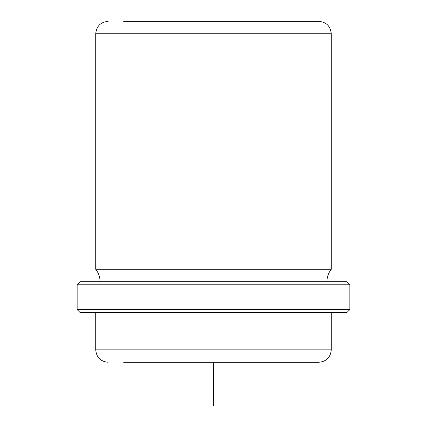 <?xml version="1.0" encoding="UTF-8"?>
<svg xmlns="http://www.w3.org/2000/svg" width="427" height="427" viewBox="0 0 427 427"><rect width="100%" height="100%" fill="white"/><g stroke="black" fill="none" stroke-linecap="round" stroke-linejoin="round"><path stroke-width="0.64" d="M134.628 21.35L305.972 21.35M123.622 21.35L318.873 21.35C326.404 22.087 330.535 26.218 331.272 33.749L95.728 33.749C96.465 26.218 100.596 22.087 108.127 21.35M100.067 281.681C100.025 277.059 98.578 272.928 95.728 269.288L331.272 269.288L331.272 33.749M96.55 281.681L346.767 281.681L349.862 284.782L77.138 284.782L80.233 281.681L96.55 281.681M349.862 309.575L346.767 312.676L80.233 312.676L77.138 309.575L349.862 309.575L349.862 284.782M123.622 362.261L318.873 362.261C326.404 361.525 330.535 357.394 331.272 349.862L331.272 312.676M305.972 362.261L303.378 362.261M213.5 362.261L213.5 405.65M80.233 281.681L346.767 281.681M95.728 312.676L95.728 349.862L331.272 349.862M326.933 281.681C326.975 277.059 328.422 272.928 331.272 269.288M77.138 309.575L77.138 284.782M95.728 349.862C96.465 357.394 100.596 361.525 108.127 362.261M95.728 269.288L95.728 33.749"/></g></svg>
